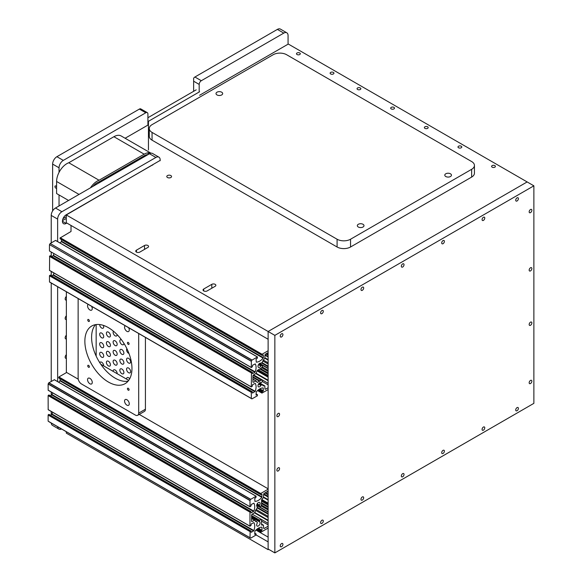<?xml version="1.0" encoding="UTF-8"?>
<svg xmlns="http://www.w3.org/2000/svg" width="582" height="582" viewBox="0 0 582 582"><rect width="100%" height="100%" fill="white"/><g stroke="black" fill="none" stroke-linecap="round" stroke-linejoin="round"><path stroke-width="0.87" d="M211.804 284.343L203.729 289.007A2.379 1.375 -0 0 0 203.038 289.974A2.379 1.375 -0 0 0 204.5 291.24A2.379 1.375 -0 0 0 207.097 290.949L215.173 286.286A2.379 1.375 -0 0 0 215.864 285.311A2.379 1.375 -0 0 0 214.402 284.045A2.379 1.375 -0 0 0 211.804 284.343L211.804 288.228M144.518 245.495L136.443 250.158A2.379 1.375 -0 0 0 135.744 251.126A2.379 1.375 -0 0 0 137.214 252.392A2.379 1.375 -0 0 0 139.811 252.101L147.879 247.437A2.379 1.375 -0 0 0 148.577 246.462A2.379 1.375 -0 0 0 147.108 245.197A2.379 1.375 -0 0 0 144.518 245.495L144.518 249.38M494.838 167.172A1.906 1.099 180 0 1 492.765 167.405A1.906 1.099 180 0 1 491.594 166.394A1.906 1.099 180 0 1 493.492 165.295A1.906 1.099 180 0 1 495.398 166.394A1.906 1.099 180 0 1 494.838 167.172M461.235 147.763A1.906 1.099 180 0 1 459.154 148.003A1.906 1.099 180 0 1 457.983 146.991A1.906 1.099 180 0 1 459.889 145.893A1.906 1.099 180 0 1 461.788 146.991A1.906 1.099 180 0 1 461.235 147.763M427.617 128.36A1.906 1.099 180 0 1 425.544 128.593A1.906 1.099 180 0 1 424.373 127.582A1.906 1.099 180 0 1 426.271 126.483A1.906 1.099 180 0 1 428.177 127.582A1.906 1.099 180 0 1 427.617 128.36M170.853 177.503A2.379 1.375 180 0 1 168.256 177.801A2.379 1.375 180 0 1 166.794 176.528A2.379 1.375 180 0 1 169.173 175.16A2.379 1.375 180 0 1 171.545 176.528A2.379 1.375 180 0 1 170.853 177.503M333.384 72.401A1.906 1.099 180 0 1 333.944 73.179A1.906 1.099 180 0 1 332.038 74.278A1.906 1.099 180 0 1 330.132 73.179A1.906 1.099 180 0 1 331.311 72.161A1.906 1.099 180 0 1 333.384 72.401M393.934 107.357A1.906 1.099 180 0 1 394.494 108.136A1.906 1.099 180 0 1 392.588 109.234A1.906 1.099 180 0 1 390.689 108.136A1.906 1.099 180 0 1 391.861 107.117A1.906 1.099 180 0 1 393.934 107.357M299.745 52.977A1.906 1.099 180 0 1 300.305 53.755A1.906 1.099 180 0 1 298.399 54.854A1.906 1.099 180 0 1 296.493 53.755A1.906 1.099 180 0 1 297.671 52.736A1.906 1.099 180 0 1 299.745 52.977M360.294 87.94A1.906 1.099 180 0 1 360.855 88.711A1.906 1.099 180 0 1 358.949 89.81A1.906 1.099 180 0 1 357.05 88.711A1.906 1.099 180 0 1 358.221 87.7A1.906 1.099 180 0 1 360.294 87.94M199.582 95.266L288.308 44.043L527.154 181.94L268.12 331.485L268.12 339.255L66.283 222.724L66.283 214.954L160.166 160.399M125.123 138.254L148.446 124.788M149.072 153.99L147.268 152.95M274.85 552.9L274.85 335.37L533.876 185.825L533.876 403.348L274.85 552.9L268.12 549.015L268.12 331.485L66.283 214.954M256.116 534.96L268.12 541.886L268.12 549.655L268.68 549.335M66.283 431.728L66.283 433.124L268.12 549.655M268.12 488.815L139.236 414.406M78.243 379.188L66.363 372.327L66.363 291.749M128.709 380.359L100.788 364.237M96.161 356.097L96.161 324.552M147.915 117.717L196.214 89.832M148.446 149.996L148.446 121.296L147.915 120.991M148.446 121.296L199.582 91.774L199.182 91.549M60.041 242.963A10.469 6.046 120 0 0 61.328 241.603L61.503 241.159L263.348 357.69L263.166 358.141A10.469 6.046 -60 0 1 256.262 362.128L256.08 359.174L257.237 358.294L257.477 356.948L251.926 360.156L50.205 243.502L252.042 360.032M257.36 356.962L55.516 240.431L50.205 243.502M251.3 361.313L49.514 244.622L251.351 361.153L251.3 367.453L49.514 251.031L251.351 367.562L252.399 366.682L252.581 365.234L255.222 363.917A10.469 6.046 -60 0 1 255.222 371.891L254.923 372.276L53.086 255.738L53.384 255.36A10.469 6.046 120 0 0 53.915 253.57M49.463 270.339L251.3 386.87L49.514 270.448L49.63 256.065L251.468 372.596L251.3 386.87L252.399 386.106L252.581 384.658L255.222 383.342A10.469 6.046 -60 0 1 255.222 391.315L252.486 393.061L252.399 391.817L50.321 275.148L252.159 391.679L251.3 392.312L251.351 398.554L49.514 282.023L49.463 275.781L50.321 275.148M252.581 373.629L254.923 372.276M251.351 398.554L50.088 282.357L251.926 398.888L257.36 395.804L257.477 394.749L256.08 393.941L257.237 394.611L256.08 395.069L256.262 391.912A10.469 6.046 -60 0 1 263.166 387.925L263.348 390.871L262.184 391.759L261.9 392.988L257.6 390.507L261.951 393.097L268.12 389.591M263.21 354.904L262.184 355.442L262.067 354.242L268.12 350.75M51.645 275.992L53.384 274.784L255.222 391.315M251.468 372.596L252.399 372.393L252.45 373.549M50.321 255.724L252.159 372.254L50.321 255.724L49.63 256.065M60.346 238.911L262.184 355.442L60.346 238.911M261.951 355.304L60.106 238.773L261.9 355.195M261.9 354.533L60.062 238.002L71.019 231.483L71.019 225.46M53.086 255.738L51.645 256.575M49.463 244.782L49.463 250.922M50.088 243.625L49.514 244.622M61.503 239.58L61.503 241.159M60.062 238.002L60.062 238.664M53.915 272.994A10.469 6.046 -60 0 1 53.384 274.784M268.12 380.221L256.109 373.288A12.753 7.362 -60 0 0 256.946 371.069A0.953 0.553 -60 0 1 257.564 370.247L261.471 367.94A5.107 2.946 -60 0 0 262.344 366.653A0.953 0.553 -60 0 0 262.329 365.576A0.953 0.553 -60 0 0 262.191 365.532L261.696 365.489A0.953 0.553 -60 0 0 260.896 366.063A2.43 1.404 -60 0 1 258.503 367.417A2.43 1.404 -60 0 1 258.488 364.638A2.43 1.404 -60 0 1 260.896 363.197A0.953 0.553 -60 0 0 261.696 362.848L262.569 361.757A0.953 0.553 -60 0 0 262.911 360.891L263.115 360.243A12.753 7.362 -60 0 0 264.817 358.214L264.963 355.216A0.953 0.553 -60 0 1 265.632 354.052L268.12 352.612M256.109 373.288L253.592 374.91A0.953 0.553 -60 0 0 252.915 376.074L252.915 381.821A0.953 0.553 -60 0 0 253.112 382.258A0.953 0.553 -60 0 0 253.592 382.214L256.109 380.926A12.753 7.362 -60 0 1 256.946 382.178A0.953 0.553 -60 0 0 257.084 382.338A0.953 0.553 -60 0 0 257.564 382.287L256.757 381.828M268.12 387.728L265.632 389.162A0.953 0.553 -60 0 1 265.159 389.213A0.953 0.553 -60 0 1 264.963 388.776L264.817 385.946A12.753 7.362 -60 0 0 263.115 385.873L262.911 385.473A0.953 0.553 -60 0 0 262.715 385.037A0.953 0.553 -60 0 0 262.569 384.993L261.696 384.913A0.953 0.553 -60 0 0 260.896 385.488A2.43 1.404 -60 0 1 258.503 386.841A2.43 1.404 -60 0 1 258.488 384.062A2.43 1.404 -60 0 1 260.896 382.621A0.953 0.553 -60 0 0 261.696 382.265L262.191 381.654A0.953 0.553 -60 0 0 262.344 380.359A5.107 2.946 -60 0 0 262.264 380.315A5.107 2.946 -60 0 0 261.471 380.082L257.564 382.287M259.557 381.188L252.915 377.354L259.557 381.188M268.12 366.711L261.602 362.95L268.12 366.711M251.351 361.153L251.926 360.156M263.348 357.69L263.348 354.984M249.962 531.555L48.124 415.024L250.129 531.264L250.013 537.797L48.124 421.157L249.962 537.695M48.124 415.024L48.124 421.157M254.872 534.392L256.138 533.992L256.015 535.054L250.704 538.117L250.013 537.797M258.51 528.1L261.871 530.355L258.241 528.26M251.242 532.297L253.585 530.944L51.747 414.413L52.045 414.028A10.469 6.046 120 0 0 52.576 412.238M260.605 494.547L58.717 377.907L58.884 376.961L260.729 493.492L260.845 494.685L59.008 378.154L260.845 494.685L261.965 494.14L261.827 497.384A10.469 6.046 -60 0 1 254.916 501.371L254.741 498.425L255.898 497.545L256.138 496.199L250.587 499.4L249.962 500.564L250.013 506.806L251.053 505.925L251.242 504.485L253.883 503.161A10.469 6.046 -60 0 1 253.883 511.142L251.148 512.88L250.82 511.505L48.975 394.974L250.82 511.505L249.962 512.138L249.962 526.121L48.168 409.699L48.124 395.607L48.975 394.974M48.168 409.699L250.013 526.23L251.053 525.35L251.242 523.902L253.883 522.585A10.469 6.046 -60 0 1 253.883 530.558L253.585 530.944M254.741 534.312L254.916 531.162A10.469 6.046 -60 0 1 261.827 527.168L261.587 527.168M261.827 497.384L59.982 380.854L60.164 378.824M50.307 395.818L52.045 394.611L253.883 511.142M268.12 528.063L260.729 532.334L260.605 531.417L261.871 530.355M250.129 531.264L251.053 531.06L251.104 532.217M48.975 414.391L250.82 530.922L48.975 414.391L48.291 414.733M48.742 421.601L250.587 538.132L48.742 421.601M254.741 533.192L255.898 533.861L254.741 533.192M250.013 526.23L48.124 409.59M48.124 390.166L249.962 506.696L48.168 390.275L48.124 384.033L48.742 382.869L54.344 379.777M51.747 414.413L50.307 415.242M52.576 392.814A10.469 6.046 -60 0 1 52.045 394.611M59.982 380.854A10.469 6.046 -60 0 1 58.702 382.207M66.632 372.487L58.884 376.961M268.12 526.201L264.293 528.412A0.953 0.553 -60 0 1 263.813 528.456A0.953 0.553 -60 0 1 263.617 528.019L263.471 525.197A12.753 7.362 -60 0 0 261.973 525.102A0.953 0.553 -60 0 1 261.762 525.059A0.953 0.553 -60 0 1 261.565 524.622L261.522 520.126A5.107 2.946 -60 0 0 260.925 519.559A5.107 2.946 -60 0 0 260.845 519.515A0.953 0.553 -60 0 0 259.805 520.293L259.514 521.028A0.953 0.553 -60 0 0 259.616 521.901A2.43 1.404 -60 0 1 259.572 524.709A2.43 1.404 -60 0 1 257.157 526.084A2.43 1.404 -60 0 1 257.128 523.334A0.953 0.553 -60 0 0 257.222 522.352L256.72 521.632A0.953 0.553 -60 0 0 256.611 521.537A0.953 0.553 -60 0 0 256.138 521.581L255.687 521.603A12.753 7.362 -60 0 0 254.77 520.17L251.577 518.315M268.12 513.644L257.273 507.38L268.12 513.644M268.12 494.227L265.399 492.656L268.12 494.227M268.12 497.064L263.617 494.46A0.953 0.553 -60 0 1 264.293 493.296L268.12 491.084M263.617 494.46L263.471 497.457A12.753 7.362 -60 0 1 261.973 499.283A0.953 0.553 -60 0 0 261.565 500.229L261.522 504.776A5.107 2.946 -60 0 1 260.845 506.173A0.953 0.553 -60 0 1 259.907 506.696A0.953 0.553 -60 0 1 259.805 506.595L259.514 506.187A0.953 0.553 -60 0 1 259.616 505.212L257.186 503.808M268.12 520.243L254.77 512.531A12.753 7.362 -60 0 0 255.687 510.043L256.138 509.541A0.953 0.553 -60 0 0 256.72 508.814L257.222 507.511A0.953 0.553 -60 0 0 257.128 506.646A2.43 1.404 -60 0 1 257.171 503.837A2.43 1.404 -60 0 1 259.587 502.462A2.43 1.404 -60 0 1 259.616 505.212M254.77 512.531L252.246 514.153A0.953 0.553 -60 0 0 251.577 515.317L251.577 521.072A0.953 0.553 -60 0 0 251.773 521.501A0.953 0.553 -60 0 0 252.246 521.457L251.577 521.072M254.734 520.141L252.246 521.457M262.002 530.122L262.002 527.408M260.729 493.492L268.12 489.222M445.768 176.513A3.332 1.921 180 0 1 444.793 175.153A3.332 1.921 180 0 1 448.118 173.232A3.332 1.921 180 0 1 451.45 175.153A3.332 1.921 180 0 1 449.399 176.935A3.332 1.921 180 0 1 445.768 176.513M216.991 94.931A3.332 1.921 180 0 1 216.017 93.571A3.332 1.921 180 0 1 219.341 91.643A3.332 1.921 180 0 1 222.673 93.571A3.332 1.921 180 0 1 220.622 95.346A3.332 1.921 180 0 1 216.991 94.931M358.301 227.009A3.332 1.921 180 0 1 357.326 225.649A3.332 1.921 180 0 1 360.658 223.728A3.332 1.921 180 0 1 363.99 225.649A3.332 1.921 180 0 1 361.931 227.431A3.332 1.921 180 0 1 358.301 227.009M286.628 54.723A9.516 5.493 -0 0 0 273.169 54.723L152.062 124.643A9.516 5.493 -0 0 0 149.276 128.527A9.516 5.493 -0 0 0 152.062 132.412L337.087 239.231A9.516 5.493 -0 0 0 350.539 239.231L471.646 169.311A9.516 5.493 -0 0 0 474.432 165.434A9.516 5.493 -0 0 0 471.646 161.549L286.628 54.723M149.276 128.527L149.276 136.297A9.516 5.493 -0 0 0 152.062 140.182L337.087 247.001A9.516 5.493 -0 0 0 350.539 247.001L471.646 177.081A9.516 5.493 -0 0 0 474.432 173.196L474.432 165.434M128.258 390.18A1.171 0.677 60 0 1 127.494 389.147A1.171 0.677 60 0 1 127.676 388.216A1.171 0.677 60 0 1 128.848 388.885A1.171 0.677 60 0 1 128.848 390.238A1.171 0.677 60 0 1 128.258 390.18M88.566 321.424A1.171 0.677 60 0 1 87.802 320.398A1.171 0.677 60 0 1 87.984 319.46A1.171 0.677 60 0 1 89.148 320.136A1.171 0.677 60 0 1 89.148 321.482A1.171 0.677 60 0 1 88.566 321.424M88.566 367.264A1.171 0.677 60 0 1 87.802 366.231A1.171 0.677 60 0 1 87.984 365.292A1.171 0.677 60 0 1 89.148 365.969A1.171 0.677 60 0 1 89.148 367.322A1.171 0.677 60 0 1 88.566 367.264M128.258 344.348A1.171 0.677 60 0 1 127.494 343.315A1.171 0.677 60 0 1 127.676 342.376A1.171 0.677 60 0 1 128.848 343.053A1.171 0.677 60 0 1 128.848 344.406A1.171 0.677 60 0 1 128.258 344.348M126.912 405.152A3.332 1.921 60 0 1 124.737 402.22A3.332 1.921 60 0 1 125.246 399.55A3.332 1.921 60 0 1 128.578 401.471A3.332 1.921 60 0 1 128.578 405.319A3.332 1.921 60 0 1 126.912 405.152M91.578 306.314A3.332 1.921 60 0 1 91.578 310.148A3.332 1.921 60 0 1 89.912 309.98A3.332 1.921 60 0 1 87.737 307.056A3.332 1.921 60 0 1 88.238 304.386M128.586 327.673A3.332 1.921 60 0 1 128.578 331.514A3.332 1.921 60 0 1 126.912 331.347A3.332 1.921 60 0 1 124.744 328.415A3.332 1.921 60 0 1 125.246 325.745M89.912 383.785A3.332 1.921 60 0 1 87.737 380.854A3.332 1.921 60 0 1 88.246 378.184A3.332 1.921 60 0 1 91.578 380.104A3.332 1.921 60 0 1 91.578 383.953A3.332 1.921 60 0 1 89.912 383.785M145.42 337.393L145.42 409.226A4.765 2.75 60 0 1 144.431 411.409L137.701 415.293A4.765 2.75 60 0 1 135.322 415.053L81.509 383.982A4.765 2.75 60 0 1 78.134 378.147L78.134 298.551M128.084 381.152A33.305 19.228 60 0 1 98.489 360.578A33.305 19.228 60 0 1 95.47 324.661M138.691 333.508L138.691 413.111A4.765 2.75 60 0 1 137.701 415.293M131.961 368.442A33.305 19.228 60 0 1 125.065 383.691A33.305 19.228 60 0 1 91.76 364.463A33.305 19.228 60 0 1 91.76 326.007A33.305 19.228 60 0 1 117.426 334.934A33.305 19.228 60 0 1 131.961 368.442M278.218 416.559A1.906 1.099 -60 0 1 277.265 416.654A1.906 1.099 -60 0 1 277.265 414.457A1.906 1.099 -60 0 1 279.164 413.358A1.906 1.099 -60 0 1 279.455 414.879A1.906 1.099 -60 0 1 278.218 416.559M278.218 470.94A1.906 1.099 -60 0 1 277.265 471.034A1.906 1.099 -60 0 1 277.265 468.837A1.906 1.099 -60 0 1 279.164 467.739A1.906 1.099 -60 0 1 279.455 469.259A1.906 1.099 -60 0 1 278.218 470.94M530.515 383.538A1.906 1.099 -60 0 1 529.562 383.633A1.906 1.099 -60 0 1 529.562 381.436A1.906 1.099 -60 0 1 531.468 380.337A1.906 1.099 -60 0 1 531.759 381.865A1.906 1.099 -60 0 1 530.515 383.538M530.515 325.273A1.906 1.099 -60 0 1 529.562 325.367A1.906 1.099 -60 0 1 529.562 323.17A1.906 1.099 -60 0 1 531.468 322.072A1.906 1.099 -60 0 1 531.759 323.599A1.906 1.099 -60 0 1 530.515 325.273M530.515 270.892A1.906 1.099 -60 0 1 529.562 270.986A1.906 1.099 -60 0 1 529.562 268.789A1.906 1.099 -60 0 1 531.468 267.691A1.906 1.099 -60 0 1 531.759 269.219A1.906 1.099 -60 0 1 530.515 270.892M530.515 212.626A1.906 1.099 -60 0 1 529.562 212.721A1.906 1.099 -60 0 1 529.562 210.524A1.906 1.099 -60 0 1 531.468 209.425A1.906 1.099 -60 0 1 531.759 210.946A1.906 1.099 -60 0 1 530.515 212.626M281.579 336.927A1.906 1.099 -60 0 1 280.626 337.022A1.906 1.099 -60 0 1 280.626 334.825A1.906 1.099 -60 0 1 282.532 333.726A1.906 1.099 -60 0 1 282.823 335.247A1.906 1.099 -60 0 1 281.579 336.927M321.948 313.618A1.906 1.099 -60 0 1 320.995 313.713A1.906 1.099 -60 0 1 320.995 311.516A1.906 1.099 -60 0 1 322.901 310.417A1.906 1.099 -60 0 1 323.192 311.945A1.906 1.099 -60 0 1 321.948 313.618M362.317 290.316A1.906 1.099 -60 0 1 361.364 290.411A1.906 1.099 -60 0 1 361.364 288.206A1.906 1.099 -60 0 1 363.27 287.108A1.906 1.099 -60 0 1 363.561 288.636A1.906 1.099 -60 0 1 362.317 290.316M402.686 267.007A1.906 1.099 -60 0 1 401.733 267.102A1.906 1.099 -60 0 1 401.733 264.905A1.906 1.099 -60 0 1 403.632 263.806A1.906 1.099 -60 0 1 403.923 265.327A1.906 1.099 -60 0 1 402.686 267.007M443.048 243.698A1.906 1.099 -60 0 1 442.102 243.793A1.906 1.099 -60 0 1 442.102 241.595A1.906 1.099 -60 0 1 444.001 240.497A1.906 1.099 -60 0 1 444.292 242.025A1.906 1.099 -60 0 1 443.048 243.698M483.416 220.396A1.906 1.099 -60 0 1 482.471 220.491A1.906 1.099 -60 0 1 482.471 218.294A1.906 1.099 -60 0 1 484.37 217.195A1.906 1.099 -60 0 1 484.661 218.716A1.906 1.099 -60 0 1 483.416 220.396M517.056 200.972A1.906 1.099 -60 0 1 516.11 201.066A1.906 1.099 -60 0 1 516.11 198.869A1.906 1.099 -60 0 1 518.009 197.771A1.906 1.099 -60 0 1 518.3 199.299A1.906 1.099 -60 0 1 517.056 200.972M281.579 546.687A1.906 1.099 -60 0 1 280.626 546.782A1.906 1.099 -60 0 1 280.626 544.585A1.906 1.099 -60 0 1 282.532 543.486A1.906 1.099 -60 0 1 282.823 545.007A1.906 1.099 -60 0 1 281.579 546.687M321.948 523.378A1.906 1.099 -60 0 1 320.995 523.473A1.906 1.099 -60 0 1 320.995 521.276A1.906 1.099 -60 0 1 322.901 520.177A1.906 1.099 -60 0 1 323.192 521.705A1.906 1.099 -60 0 1 321.948 523.378M362.317 500.069A1.906 1.099 -60 0 1 361.364 500.164A1.906 1.099 -60 0 1 361.364 497.966A1.906 1.099 -60 0 1 363.27 496.868A1.906 1.099 -60 0 1 363.561 498.396A1.906 1.099 -60 0 1 362.317 500.069M402.686 476.767A1.906 1.099 -60 0 1 401.733 476.862A1.906 1.099 -60 0 1 401.733 474.665A1.906 1.099 -60 0 1 403.632 473.566A1.906 1.099 -60 0 1 403.923 475.087A1.906 1.099 -60 0 1 402.686 476.767M443.048 453.458A1.906 1.099 -60 0 1 442.102 453.553A1.906 1.099 -60 0 1 442.102 451.356A1.906 1.099 -60 0 1 444.001 450.257A1.906 1.099 -60 0 1 444.292 451.785A1.906 1.099 -60 0 1 443.048 453.458M483.416 430.156A1.906 1.099 -60 0 1 482.471 430.251A1.906 1.099 -60 0 1 482.471 428.054A1.906 1.099 -60 0 1 484.37 426.955A1.906 1.099 -60 0 1 484.661 428.476A1.906 1.099 -60 0 1 483.416 430.156M517.056 410.732A1.906 1.099 -60 0 1 516.11 410.827A1.906 1.099 -60 0 1 516.11 408.629A1.906 1.099 -60 0 1 518.009 407.531A1.906 1.099 -60 0 1 518.3 409.051A1.906 1.099 -60 0 1 517.056 410.732M274.85 335.37L268.12 331.485L527.154 181.94L533.876 185.825M255.92 530.071L268.12 537.113M147.915 125.094L147.915 114.014A3.019 1.746 120 0 0 147.29 112.632L140.655 108.834A3.019 1.746 120 0 0 139.374 109.081L56.905 156.696A6.046 3.485 120 0 0 52.627 164.095L52.627 210.939M56.599 186.953A1.288 0.742 -120 0 0 55.188 185.964A1.288 0.742 -120 0 0 54.992 186.997A1.288 0.742 -120 0 0 55.836 188.132A1.288 0.742 -120 0 0 56.476 188.197A1.288 0.742 -120 0 0 56.599 188.095M59.037 205.97L59.037 194.963M59.037 172.381L59.037 167.791A6.046 3.485 120 0 1 63.314 160.392L145.784 112.777A3.019 1.746 120 0 1 147.29 112.632M288.068 44.181L288.068 35.567A6.046 3.485 120 0 0 286.81 32.803A6.046 3.485 120 0 0 283.79 33.101L201.321 80.716A3.019 1.746 120 0 0 199.182 84.412L199.182 92M286.81 32.803L280.408 29.1A6.046 3.485 120 0 0 277.381 29.398L194.912 77.013A3.019 1.746 120 0 0 193.631 78.25L193.631 81.204L199.182 84.412M193.631 91.323L193.631 81.204M150.942 153.204A14.557 8.403 120 0 0 144.183 154.186L99.056 180.238A14.557 8.403 120 0 0 90.501 187.804M92.938 186.4A12.6 7.275 -60 0 1 99.056 181.868L143.485 156.216A12.6 7.275 -60 0 1 148.068 154.565M151 153.197L121.187 135.984A14.557 8.403 120 0 0 113.905 136.705L68.778 162.756L99.056 180.238M68.778 162.756A14.557 8.403 120 0 0 56.599 181.475L56.599 193.551L68.574 200.463M125.101 138.247L126.614 137.396M66.283 216.744L63.016 218.628M62.478 220.636L66.283 218.439M61.525 428.978A6.046 3.485 -60 0 1 58.884 429.079L52.475 425.377A6.046 3.485 -60 0 1 51.238 423.041M58.884 429.079A6.046 3.485 -60 0 1 57.647 426.744M57.633 381.588L57.633 286.708M57.633 241.574L57.633 219.116A6.046 3.485 -60 0 1 61.903 211.717L155.896 157.453A6.046 3.485 -60 0 1 158.915 157.155A6.046 3.485 -60 0 1 160.166 159.919L160.166 160.756M51.223 414.711L51.223 411.459M51.223 395.287L51.223 392.035M51.223 381.385L51.223 283.012M51.223 275.672L51.223 271.438M51.223 256.247L51.223 252.013M51.223 242.912L51.223 215.413A6.046 3.485 -60 0 1 55.494 208.014L149.487 153.75A6.046 3.485 -60 0 1 152.506 153.452L158.915 157.155M66.363 335.232A2.379 1.375 120 0 0 65.657 338.877A2.379 1.375 120 0 0 66.363 338.95M105.8 192.14A5.289 3.056 120 0 0 104.629 192.598L66.173 214.802A5.289 3.056 120 0 0 62.725 219.458A5.289 3.056 120 0 0 63.533 223.692A5.289 3.056 120 0 0 66.173 223.43L66.843 223.044M152.797 165.004A5.289 3.056 120 0 0 151.618 165.47L113.17 187.666A5.289 3.056 120 0 0 111.991 188.568M66.363 296.391A2.379 1.375 120 0 0 65.657 300.028A2.379 1.375 120 0 0 66.363 300.108M66.363 315.808A2.379 1.375 120 0 0 65.657 319.453A2.379 1.375 120 0 0 66.363 319.533M66.363 354.656A2.379 1.375 120 0 0 65.657 358.294A2.379 1.375 120 0 0 66.363 358.374M119.848 370.196A2.852 1.651 -120 0 0 121.1 373.062A2.852 1.651 -120 0 0 123.297 373.833A2.852 1.651 -120 0 0 123.297 370.53A2.852 1.651 -120 0 0 120.445 368.886A2.852 1.651 -120 0 0 119.848 370.196M119.848 360.484A2.852 1.651 -120 0 0 121.1 363.357A2.852 1.651 -120 0 0 123.297 364.121A2.852 1.651 -120 0 0 123.297 360.825A2.852 1.651 -120 0 0 120.445 359.174A2.852 1.651 -120 0 0 119.848 360.484M119.848 350.771A2.852 1.651 -120 0 0 121.1 353.645A2.852 1.651 -120 0 0 123.297 354.409A2.852 1.651 -120 0 0 123.297 351.113A2.852 1.651 -120 0 0 120.445 349.462A2.852 1.651 -120 0 0 119.848 350.771M121.42 339.692A2.852 1.651 -120 0 0 120.445 339.75A2.852 1.651 -120 0 0 119.848 341.059A2.852 1.651 -120 0 0 121.1 343.933A2.852 1.651 -120 0 0 123.297 344.697A2.852 1.651 -120 0 0 123.886 343.285M106.397 362.426A2.852 1.651 -120 0 0 107.641 365.3A2.852 1.651 -120 0 0 109.838 366.063A2.852 1.651 -120 0 0 109.838 362.768A2.852 1.651 -120 0 0 106.986 361.116A2.852 1.651 -120 0 0 106.397 362.426M106.397 352.714A2.852 1.651 -120 0 0 107.641 355.587A2.852 1.651 -120 0 0 109.838 356.351A2.852 1.651 -120 0 0 109.838 353.056A2.852 1.651 -120 0 0 106.986 351.404A2.852 1.651 -120 0 0 106.397 352.714M106.397 343.002A2.852 1.651 -120 0 0 107.641 345.875A2.852 1.651 -120 0 0 109.838 346.639A2.852 1.651 -120 0 0 109.838 343.344A2.852 1.651 -120 0 0 106.986 341.692A2.852 1.651 -120 0 0 106.397 343.002M106.397 333.29A2.852 1.651 -120 0 0 107.641 336.163A2.852 1.651 -120 0 0 109.838 336.927A2.852 1.651 -120 0 0 109.838 333.632A2.852 1.651 -120 0 0 106.986 331.987A2.852 1.651 -120 0 0 106.397 333.29M129.691 378.773A2.852 1.651 -120 0 0 127.167 377.623A2.852 1.651 -120 0 0 126.578 378.933A2.852 1.651 -120 0 0 126.585 379.129M126.578 369.221A2.852 1.651 -120 0 0 127.822 372.094A2.852 1.651 -120 0 0 130.026 372.858A2.852 1.651 -120 0 0 130.026 369.563A2.852 1.651 -120 0 0 127.167 367.911A2.852 1.651 -120 0 0 126.578 369.221M126.578 359.509A2.852 1.651 -120 0 0 127.822 362.382A2.852 1.651 -120 0 0 130.026 363.146A2.852 1.651 -120 0 0 130.026 359.851A2.852 1.651 -120 0 0 127.167 358.206A2.852 1.651 -120 0 0 126.578 359.509M126.912 348.705A2.852 1.651 -120 0 0 126.578 349.797A2.852 1.651 -120 0 0 128.978 353.47M117.149 373.688A2.852 1.651 -120 0 0 115.993 370.705A2.852 1.651 -120 0 0 113.716 369.854A2.852 1.651 -120 0 0 113.126 371.163A2.852 1.651 -120 0 0 113.126 371.36M113.126 361.451A2.852 1.651 -120 0 0 114.37 364.325A2.852 1.651 -120 0 0 116.567 365.089A2.852 1.651 -120 0 0 116.567 361.793A2.852 1.651 -120 0 0 113.716 360.149A2.852 1.651 -120 0 0 113.126 361.451M113.126 351.739A2.852 1.651 -120 0 0 114.37 354.613A2.852 1.651 -120 0 0 116.567 355.376A2.852 1.651 -120 0 0 116.567 352.081A2.852 1.651 -120 0 0 113.716 350.437A2.852 1.651 -120 0 0 113.126 351.739M113.126 342.027A2.852 1.651 -120 0 0 114.37 344.9A2.852 1.651 -120 0 0 116.567 345.664A2.852 1.651 -120 0 0 116.567 342.369A2.852 1.651 -120 0 0 113.716 340.725A2.852 1.651 -120 0 0 113.126 342.027M113.468 331.209A2.852 1.651 -120 0 0 113.126 332.322A2.852 1.651 -120 0 0 114.37 335.196A2.852 1.651 -120 0 0 116.567 335.96A2.852 1.651 -120 0 0 117.157 334.65M103.698 365.918A2.852 1.651 -120 0 0 102.534 362.935A2.852 1.651 -120 0 0 100.257 362.091A2.852 1.651 -120 0 0 99.777 362.702M99.668 353.681A2.852 1.651 -120 0 0 100.912 356.555A2.852 1.651 -120 0 0 103.116 357.319A2.852 1.651 -120 0 0 103.116 354.023A2.852 1.651 -120 0 0 100.257 352.379A2.852 1.651 -120 0 0 99.668 353.681M99.668 343.969A2.852 1.651 -120 0 0 100.912 346.843A2.852 1.651 -120 0 0 103.116 347.607A2.852 1.651 -120 0 0 103.116 344.311A2.852 1.651 -120 0 0 100.257 342.667A2.852 1.651 -120 0 0 99.668 343.969M99.668 324.552A2.852 1.651 -120 0 0 100.912 327.426A2.852 1.651 -120 0 0 103.116 328.19A2.852 1.651 -120 0 0 103.356 325.374M99.668 334.264A2.852 1.651 -120 0 0 100.912 337.131A2.852 1.651 -120 0 0 103.116 337.902A2.852 1.651 -120 0 0 103.116 334.606A2.852 1.651 -120 0 0 100.257 332.955A2.852 1.651 -120 0 0 99.668 334.264M203.729 289.007L203.729 290.949M136.443 250.158L136.443 252.101M259.848 388.856L263.348 390.871M263.21 391.104L259.579 389.009M263.348 388.165L262.926 387.925M254.923 391.693L53.086 275.162M53.384 255.36L255.222 371.891M263.166 358.141L61.328 241.603M252.042 391.693L50.198 275.162M49.63 275.49L251.468 392.021M251.3 392.312L49.463 275.781M258.735 389.569L262.307 391.628M262.184 391.759L258.59 389.678M258.19 389.998L261.951 392.166M261.9 392.333L258.052 390.107M257.12 394.625L256.08 394.021M252.042 372.269L50.198 255.738M49.463 281.914L251.3 398.444M60.23 237.711L262.067 354.242M251.3 372.887L49.463 256.356M261.696 365.489L258.997 363.932M260.896 366.063L258.473 364.667M262.191 365.532L259.143 363.779M253.592 382.214L252.915 381.821M255.833 380.919L252.915 379.231M256.022 380.875L252.915 379.078L256.073 380.89M259.441 381.203L252.915 377.434M259.863 381.014L252.915 377.005M259.761 381.195L252.915 377.245M259.987 380.89L252.915 376.809M261.311 380.126L253.119 375.397M261.471 380.082L253.185 375.295M261.696 384.913L258.997 383.356M260.896 385.488L258.473 384.084M262.569 384.993L259.266 383.08L262.715 385.037M264.817 385.946L259.507 382.883L264.861 385.968M265.632 389.162L264.963 388.776M268.12 384.855L262.307 381.494M268.12 383.298L253.592 374.91M268.12 380.708L255.833 373.615M268.12 377.201L257.048 370.814M268.12 376.605L257.368 370.392M268.12 376.438L257.484 370.298M268.12 375.375L258.401 369.766M268.12 373.782L259.645 368.893M268.12 372.967L260.481 368.559M268.12 370.348L262.184 366.922M268.12 368.559L259.412 363.532M268.12 368.326L259.601 363.401M268.12 366.791L261.551 363.001M268.12 366.602L261.667 362.877M268.12 366.362L261.805 362.71M268.12 366.165L261.907 362.579M268.12 363.997L262.904 360.986M268.12 362.819L263.311 360.04M268.12 360.12L264.817 358.214M268.12 359.632L264.963 357.806M268.12 357.042L264.963 355.216M268.12 356.642L265.021 354.853L268.12 356.642M268.12 355.26L265.829 353.936M268.12 354.365L266.607 353.485M268.12 353.55L267.313 353.078M52.045 414.028L253.883 530.558M60.164 380.402L262.002 496.933M253.585 511.52L51.747 394.989M256.844 529.242L260.605 531.417M260.561 531.577L256.706 529.358M250.697 530.937L48.859 414.406M255.782 533.869L254.741 533.272M257.397 528.812L260.962 530.879M260.845 531.002L257.251 528.922M256.015 496.206L54.177 379.675M58.717 377.907L260.561 494.438M48.866 382.745L250.704 499.276M250.587 499.4L48.742 382.869M48.168 383.865L250.013 500.396M249.962 500.564L48.124 384.033M250.697 511.513L48.859 394.982M48.291 395.309L250.129 511.847M249.962 512.138L48.124 395.607M260.561 493.783L58.717 377.252M256.255 529.751L260.561 532.239L256.255 529.751M256.138 521.581L255.498 521.21M256 521.661L255.614 521.443M259.514 521.028L251.577 516.445M259.616 521.901L251.577 517.26M259.805 520.293L251.577 515.55M263.471 525.197L261.565 524.091L263.522 525.211M264.293 528.412L263.617 528.019M268.12 524.877L261.565 521.086M268.12 523.32L252.246 514.153M268.12 520.73L254.494 512.858M268.12 517.543L255.6 510.312M268.12 516.365L256.218 509.49M268.12 514.197L257.099 507.831M268.12 514.001L257.164 507.671M268.12 513.761L257.237 507.475M268.12 513.564L257.288 507.315M268.12 512.036L256.662 505.416M268.12 511.796L256.684 505.191M268.12 510.007L261.005 505.896M268.12 506.573L261.434 502.717M268.12 507.388L261.565 503.605M268.12 504.98L261.565 501.197M268.12 503.925L261.573 500.142M268.12 503.757L261.594 499.989M268.12 503.154L261.798 499.509M268.12 500.142L263.471 497.457M268.12 499.654L263.617 497.05M263.682 494.103L268.12 496.664L263.682 494.096M268.12 496.446L263.755 493.922M268.12 496.301L263.806 493.812M268.12 494.773L264.926 492.925M268.12 494.576L265.094 492.83M268.12 494.336L265.305 492.707M268.12 494.147L265.472 492.612M268.12 492.503L266.898 491.79L268.12 492.51M268.12 492.35L267.029 491.717M259.805 506.595L256.757 504.834M259.514 506.187L256.815 504.63M254.494 520.163L251.577 518.475M254.683 520.119L251.577 518.329M152.062 140.182L152.062 132.412M337.087 247.001L337.087 239.231M350.539 247.001L350.539 239.231M471.646 177.081L471.646 169.311M138.691 413.111L145.42 409.226M52.627 164.095L59.037 167.791M56.905 156.696L63.314 160.392M139.374 109.081L145.784 112.777M194.912 77.013L201.321 80.716M277.381 29.398L283.79 33.101M56.599 181.475L79.036 194.424M113.905 136.705L144.183 154.186M57.633 219.116L51.223 215.413M61.903 211.717L55.494 208.014M149.487 153.75L155.896 157.453M62.434 221.276L66.173 223.43M251.351 386.979L49.514 270.448M257.477 356.948L55.639 240.417M251.351 367.562L49.514 251.031M257.542 390.558L261.951 393.097M262.329 365.576L259.165 363.75M268.12 371.418L261.667 367.693M256.138 496.199L54.293 379.668M250.013 506.806L48.168 390.275M256.204 529.802L260.605 532.348M256.611 521.537L255.2 520.715M268.12 508.944L261.405 505.067M259.907 506.696L256.742 504.87M124.584 168.125L123.719 167.631M101.755 181.308L100.89 180.806"/></g></svg>
